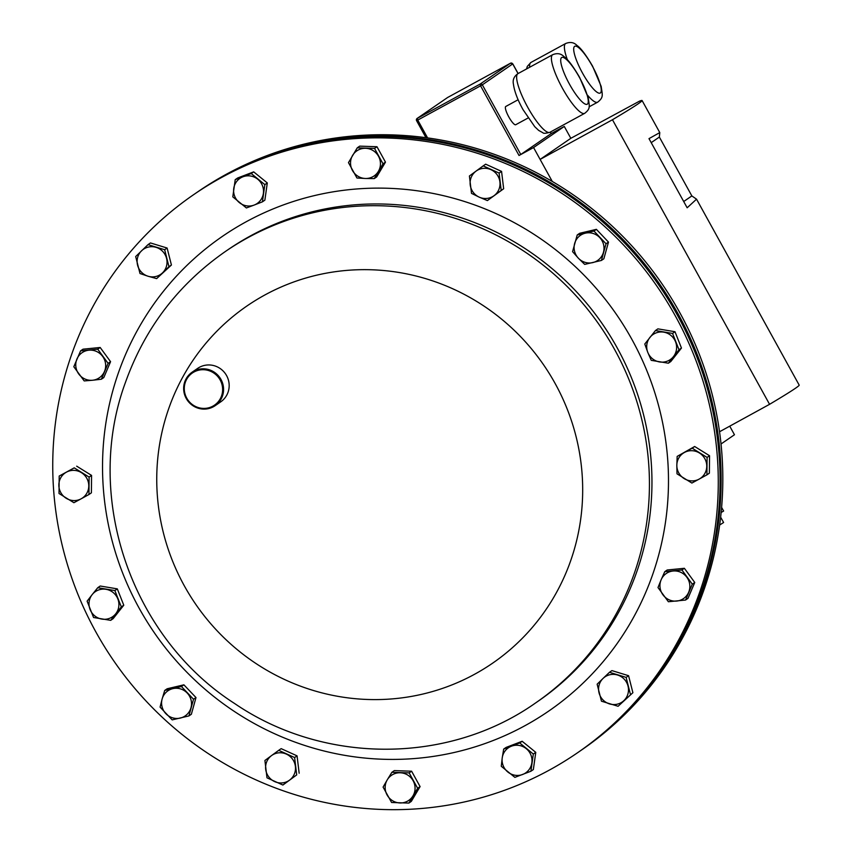<?xml version="1.0" encoding="UTF-8"?>
<svg xmlns="http://www.w3.org/2000/svg" width="852" height="852" viewBox="0 0 852 852"><rect width="100%" height="100%" fill="white"/><g stroke="black" fill="none" stroke-linecap="round" stroke-linejoin="round"><path stroke-width="1.28" d="M577.411 752.848A338.691 329.926 55.5 0 1 185.065 736.863A338.691 329.926 55.5 0 1 71.43 355.05A338.691 329.926 55.5 0 1 193.606 194.682A338.691 329.926 55.5 0 1 585.952 210.668A338.691 329.926 55.5 0 1 699.588 592.481A338.691 329.926 55.5 0 1 577.411 752.848L579.211 751.613A338.691 329.926 -124.5 0 0 719.567 461.954A338.691 329.926 -124.5 0 0 532.085 173.744A338.691 329.926 -124.5 0 0 195.417 193.436A338.691 329.926 55.5 0 1 587.752 209.432A338.691 329.926 55.5 0 1 701.398 591.235A338.691 329.926 55.5 0 1 579.211 751.613L580.159 750.963A338.691 329.926 -124.5 0 0 720.504 461.305A338.691 329.926 -124.5 0 0 533.033 173.094A338.691 329.926 -124.5 0 0 196.365 192.786A338.691 329.926 55.5 0 1 196.45 192.733A338.691 329.926 55.5 0 1 636.753 254.514A338.691 329.926 55.5 0 1 636.444 701.75A338.691 329.926 55.5 0 1 580.244 750.9A338.691 329.926 55.5 0 1 580.201 750.932M580.244 750.9L581.948 749.728A338.691 329.926 -124.5 0 0 638.148 700.568A338.691 329.926 -124.5 0 0 638.467 253.342A338.691 329.926 -124.5 0 0 198.154 191.562L196.45 192.733M221.552 395.903A19.511 19 -124.5 0 0 209.794 370.961A19.511 19 -124.5 0 0 185.363 382.218A19.511 19 -124.5 0 0 197.121 407.16A19.511 19 -124.5 0 0 221.552 395.903M184.767 381.834A20.32 19.798 55.5 0 1 215.631 373.165A20.32 19.798 55.5 0 1 215.119 405.701A20.32 19.798 55.5 0 1 184.767 381.834M192.094 372.207L197.707 368.352A20.32 19.798 55.5 0 1 228.059 392.218A20.32 19.798 55.5 0 1 220.732 401.846L215.119 405.701M357.254 147.822L348.468 162.625L356.967 178.015L365.348 178.483L374.241 178.611L383.017 163.808L374.529 148.418L357.254 147.822L359.704 146.139L376.978 146.736L374.529 148.418M376.978 146.736L385.477 162.125L383.017 163.808M385.477 162.125L376.69 176.918L374.241 178.611M365.348 178.483A15.229 14.835 55.5 0 1 352.611 155.394A15.229 14.835 55.5 0 1 365.636 148.301A15.229 14.835 -124.5 0 1 378.522 156.289A15.229 14.835 55.5 0 1 365.348 178.483M672.548 333.42L655.444 330.555L644.794 344.016L647.776 352.355L651.258 360.343L668.362 363.208L679.012 349.746L672.548 333.42L674.997 331.726L681.462 348.053L679.012 349.746M655.444 330.555L657.893 328.861L674.997 331.726M681.462 348.053L670.812 361.525L668.362 363.208M647.776 352.355A15.229 14.835 55.5 0 1 663.74 332.163A15.229 14.835 55.5 0 1 675.529 341.748A15.229 14.835 -124.5 0 1 673.431 356.647A15.229 14.835 55.5 0 1 647.776 352.355M59.022 493.489L73.9 502.712L81.174 498.793L88.949 494.511L89.109 477.088L74.231 467.854L59.193 476.055L59.022 493.489M74.231 467.854L59.193 476.055M76.68 466.172L91.558 475.395L89.109 477.088M91.558 475.395L91.398 492.829L88.949 494.511M88.778 485.97A15.229 14.835 55.5 0 1 66.211 498.282A15.229 14.835 55.5 0 1 58.852 484.948A15.229 14.835 -124.5 0 1 66.456 472.136A15.229 14.835 55.5 0 1 88.778 485.97M692.303 584.174L681.909 569.977L664.762 571.671L661.131 579.786L658 587.55L668.383 601.736L685.541 600.042L692.303 584.174L694.753 582.48L687.99 598.36L685.541 600.042M664.762 571.671L667.212 569.988L684.369 568.295L694.753 582.48M684.369 568.295L681.909 569.977M661.131 579.786A15.229 14.835 55.5 0 1 686.85 577.251A15.229 14.835 55.5 0 1 688.661 592.278A15.229 14.835 -124.5 0 1 676.712 601.065A15.229 14.835 55.5 0 1 661.131 579.786M93.56 617.498L110.675 620.352L121.314 606.89L114.86 590.564L97.756 587.699L92.176 594.611L87.106 601.161L93.56 617.498M97.756 587.699L100.206 586.016L117.31 588.87L123.774 605.208L113.124 618.669L110.675 620.352M117.31 588.87L114.86 590.564M123.774 605.208L121.314 606.89M117.832 598.903A15.229 14.835 55.5 0 1 101.867 619.095A15.229 14.835 55.5 0 1 90.078 609.499A15.229 14.835 -124.5 0 1 92.176 594.611A15.229 14.835 55.5 0 1 117.832 598.903M593.94 231.03L577.209 234.971L572.576 251.649L578.37 258.199L584.674 264.397L601.406 260.456L606.038 243.778L593.94 231.03L596.389 229.348L608.488 242.096L606.038 243.778M577.209 234.971L579.658 233.288L596.389 229.348M608.488 242.096L603.855 258.774L601.406 260.456M578.37 258.199A15.229 14.835 55.5 0 1 585.313 233.182A15.229 14.835 55.5 0 1 599.733 237.58A15.229 14.835 -124.5 0 1 603.461 252.288A15.229 14.835 55.5 0 1 578.37 258.199M282.896 785.043L296.698 774.905L294.611 757.545L278.71 750.335L271.554 755.575L264.908 760.474L266.995 777.823L282.896 785.043L296.698 774.905M294.611 757.545L297.06 755.862L281.16 748.642L278.71 750.335M297.06 755.862L299.158 773.222M286.41 754.116A15.229 14.835 55.5 0 1 289.542 780.144A15.229 14.835 55.5 0 1 274.695 781.614A15.229 14.835 -124.5 0 1 265.696 769.324A15.229 14.835 55.5 0 1 286.41 754.116M630.427 694.369L626.113 677.383L609.478 672.303L603.056 678.426L597.145 684.199L601.459 701.196L618.094 706.276L632.887 692.687L618.094 706.276M609.478 672.303L611.928 670.609L628.574 675.7L632.887 692.687M628.574 675.7L626.113 677.383M603.056 678.426A15.229 14.835 55.5 0 1 628.02 686.052A15.229 14.835 55.5 0 1 624.015 700.493A15.229 14.835 -124.5 0 1 609.521 703.912A15.229 14.835 55.5 0 1 603.056 678.426M172.179 719.876L188.91 715.936L193.532 699.258L181.433 686.51L164.713 690.45L162.136 698.959L160.08 707.128L172.179 719.876M164.713 690.45L167.162 688.767L183.894 684.827L195.992 697.564L191.359 714.253L188.91 715.936M183.894 684.827L181.433 686.51M195.992 697.564L193.532 699.258M187.238 693.059A15.229 14.835 55.5 0 1 180.294 718.076A15.229 14.835 55.5 0 1 165.874 713.678A15.229 14.835 -124.5 0 1 162.136 698.959A15.229 14.835 55.5 0 1 187.238 693.059M530.902 771.241L533.32 754.041L519.709 742.955L503.692 749.078L502.233 757.854L501.274 766.278L514.874 777.365L530.902 771.241L533.352 769.558L535.77 752.348L533.32 754.041M519.709 742.955L522.159 741.272L506.141 747.396L503.692 749.078M522.159 741.272L535.77 752.348M511.445 746.192A15.229 14.835 55.5 0 1 531.861 762.817A15.229 14.835 55.5 0 1 522.638 774.479A15.229 14.835 -124.5 0 1 507.824 771.997A15.229 14.835 55.5 0 1 511.445 746.192M707.085 457.417L692.207 448.195L677.17 456.395L676.829 465.277L676.999 473.818L691.888 483.052L706.926 474.852L707.085 457.417L709.546 455.735L709.375 473.158L706.926 474.852M677.17 456.395L694.668 446.501L709.546 455.735M694.668 446.501L692.207 448.195M676.829 465.277A15.229 14.835 55.5 0 1 699.396 452.976A15.229 14.835 55.5 0 1 706.755 466.31A15.229 14.835 -124.5 0 1 699.151 479.122A15.229 14.835 55.5 0 1 676.829 465.277M408.864 803.085L417.64 788.281L409.152 772.892L391.867 772.306L387.234 779.878L383.091 787.099L391.59 802.488L408.864 803.085L411.314 801.391L420.089 786.598L417.64 788.281M409.152 772.892L411.601 771.209L394.327 770.613L391.867 772.306M411.601 771.209L420.089 786.598M400.259 772.775A15.229 14.835 55.5 0 1 412.996 795.853A15.229 14.835 55.5 0 1 399.971 802.957A15.229 14.835 -124.5 0 1 387.085 794.969A15.229 14.835 55.5 0 1 400.259 772.775M483.212 165.863L469.409 176.002L471.507 193.361L479.197 197.142L487.397 200.582L501.21 190.433L499.112 173.084L483.212 165.863L485.672 164.18L501.562 171.39L499.112 173.084M501.562 171.39L503.66 188.75L501.21 190.433M503.66 188.75L487.397 200.582M479.197 197.142A15.229 14.835 55.5 0 1 476.066 171.114A15.229 14.835 55.5 0 1 490.912 169.644A15.229 14.835 -124.5 0 1 499.911 181.934A15.229 14.835 55.5 0 1 479.197 197.142M135.681 256.537L139.994 273.524L148.067 276.24L156.64 278.615L168.973 266.708L164.66 249.721L148.014 244.63L135.681 256.537M164.66 249.721L167.109 248.028L150.463 242.948L148.014 244.63M167.109 248.028L171.422 265.015L168.973 266.708M171.422 265.015L156.64 278.615M162.551 272.832A15.229 14.835 55.5 0 1 137.587 265.206A15.229 14.835 55.5 0 1 141.592 250.765A15.229 14.835 -124.5 0 1 156.086 247.346A15.229 14.835 55.5 0 1 162.551 272.832M235.216 179.665L232.798 196.865L246.398 207.952L254.162 205.066L262.427 201.828L264.844 184.628L251.233 173.542L235.216 179.665L237.665 177.983L253.683 171.859L251.233 173.542M253.683 171.859L267.294 182.935L264.844 184.628M267.294 182.935L264.876 200.145L262.427 201.828M254.162 205.066A15.229 14.835 55.5 0 1 233.746 188.441A15.229 14.835 55.5 0 1 242.969 176.779A15.229 14.835 -124.5 0 1 257.783 179.261A15.229 14.835 55.5 0 1 254.162 205.066M720.643 517.164L723.593 522.51L719.652 525.013M518.133 99.737L505.768 106.479A10.394 2.332 61.4 0 0 508.814 116.937A10.394 2.332 61.4 0 0 515.716 124.733L528.091 117.991M721.612 507.398L723.625 511.04L721.143 512.489M518.048 73.581L512.723 63.921L482.328 84.827L520.785 154.489L551.18 133.583L564.28 126.447L570.829 138.301L639.522 101.143A191.018 4.335 151.1 0 1 642.088 100.525A191.018 4.335 151.1 0 1 612.471 119.738L769.569 404.317L719.546 431.751M721.026 443.988L734.467 434.744L729.738 426.17M696.542 199.176L687.159 207.781L648.99 138.631L659.789 132.593L659.352 137.055L691.856 195.928L696.542 199.176L799.187 385.115A191.018 4.335 151.1 0 1 769.569 404.317M552.277 181.455L533.576 147.556L519.028 155.49L480.571 85.828L417.757 120.079L427.597 137.907M520.785 154.489L519.028 155.49M426.032 137.694L416.628 120.664A1.693 1.651 55.5 0 1 417.107 118.46L447.641 97.479L417.246 118.375L480.059 84.135L510.454 63.229L447.641 97.479A1.693 1.651 -124.5 0 0 447.502 97.565L447.502 97.565A1.693 1.651 -124.5 0 0 447.375 97.671M550.339 132.071L550.999 133.253M510.486 63.218L510.476 63.218A1.693 1.651 -124.5 0 1 512.723 63.921L512.787 64.049M533.576 147.556L564.28 126.447M612.471 119.738L540.115 159.42L570.829 138.301M651.216 142.657L659.352 137.055M691.856 195.928L683.709 201.519M73.815 366.743L84.199 380.929L92.517 380.258L101.345 379.236L108.108 363.367L97.724 349.171L80.578 350.864L73.815 366.743M97.724 349.171L100.174 347.488L83.027 349.182L80.578 350.864M100.174 347.488L110.568 361.674L108.108 363.367M110.568 361.674L103.806 377.553L101.345 379.236M104.476 371.472A15.229 14.835 55.5 0 1 78.757 374.007A15.229 14.835 55.5 0 1 76.946 358.98A15.229 14.835 -124.5 0 1 88.896 350.193A15.229 14.835 55.5 0 1 104.476 371.472M636.849 571.575A273.886 266.793 55.5 0 1 538.049 701.26L535.525 702.996A273.886 266.793 55.5 0 0 634.325 573.311A273.886 266.793 55.5 0 0 542.436 264.567A273.886 266.793 55.5 0 0 225.173 251.638L227.697 249.902A273.886 266.793 55.5 0 1 544.96 262.831A273.886 266.793 55.5 0 1 636.849 571.575M652.6 574.717A288.029 280.574 55.5 0 1 292.012 740.984A288.029 280.574 55.5 0 1 118.417 372.814A288.029 280.574 55.5 0 1 479.005 206.546A288.029 280.574 55.5 0 1 652.6 574.717M168.707 408.651A216.759 211.158 55.5 0 1 440.079 283.524A216.759 211.158 55.5 0 1 570.723 560.605A216.759 211.158 55.5 0 1 299.35 685.732A216.759 211.158 55.5 0 1 168.707 408.651M552.703 54.688C557.219 52.877 560.967 53.516 563.96 56.594C567.826 59.214 573.034 66.126 579.584 77.33L588.189 97.575C589.435 106.489 590.798 108.492 584.685 113.337A33.398 7.508 -118.6 0 1 562.469 88.288A33.398 7.508 -118.6 0 1 552.703 54.688L517.931 73.645A33.398 7.508 61.4 0 0 527.707 107.245A33.398 7.508 61.4 0 0 549.913 132.294C545.759 133.423 543.438 133.594 542.948 132.795L538.666 130.399L534.768 126.714L523.032 109.652C517.59 99.769 514.395 91.313 513.458 84.295C512.489 79.928 513.98 76.382 517.931 73.645M569.53 84.263A26.625 5.985 61.4 0 0 587.358 104.157A26.625 5.985 61.4 0 0 579.445 77.447A26.625 5.985 61.4 0 0 561.628 57.542A26.625 5.985 61.4 0 0 569.53 84.263M567.411 59.789A33.398 7.508 -118.6 0 1 565.685 43.505C570.201 41.705 573.95 42.344 576.942 45.412C580.808 48.032 586.016 54.943 592.566 66.147L601.182 86.403C602.417 95.307 603.78 97.32 597.667 102.165A33.398 7.508 -118.6 0 1 587.486 95.136M582.512 73.08A26.625 5.985 61.4 0 0 600.341 92.985A26.625 5.985 61.4 0 0 592.438 66.264A26.625 5.985 61.4 0 0 574.61 46.37A26.625 5.985 61.4 0 0 582.512 73.08M565.685 43.505L530.913 62.462A33.398 7.508 61.4 0 0 529.667 67.244M480.571 85.828L482.328 84.827A1.693 1.651 55.5 0 0 480.059 84.135L480.571 85.828M425.979 137.683L416.585 120.675L417.757 120.079L417.246 118.375A1.693 1.651 55.5 0 0 417.107 118.46A1.693 1.693 0 0 0 416.585 120.675L416.617 120.654M196.365 192.786L193.606 194.682M225.173 251.638C178.132 284.525 144.883 328.148 125.425 382.473C83.176 496.993 131.07 637.158 234.651 703.539C323.867 764.51 448.418 764.553 535.525 702.996M584.685 113.337L549.913 132.294M597.667 102.165L589.073 106.851M526.525 68.959L527.303 66.392L530.913 62.462M447.662 97.469L510.476 63.218L512.808 63.911L518.133 73.538M551.201 133.455L550.413 132.028M659.789 132.593L642.088 100.525"/></g></svg>
